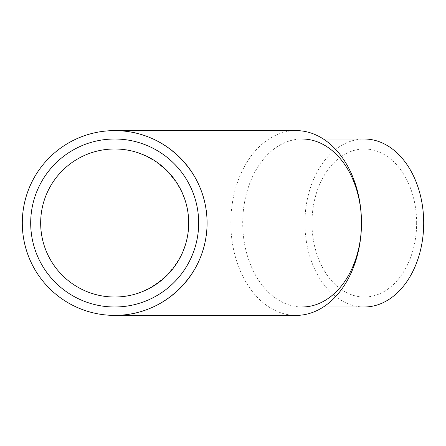 <?xml version="1.0" encoding="UTF-8"?>
<svg xmlns="http://www.w3.org/2000/svg" width="446" height="446" viewBox="0 0 446 446"><rect width="100%" height="100%" fill="white"/><g stroke="black" fill="none" stroke-linecap="round" stroke-linejoin="round"><path stroke-width="0.33" stroke-dasharray="2.23 1.67" d="M296.155 315.389A92.389 65.328 90 0 1 230.827 223A92.389 65.328 90 0 1 296.155 130.611M323.372 139.013L302.093 139.013A83.987 59.39 -90 0 0 242.702 223A83.987 59.39 -90 0 0 302.093 306.987L323.372 306.987M114.689 315.389C164.072 316.42 208.109 272.383 207.078 223C208.109 272.383 164.072 316.42 114.689 315.389M114.689 130.611C164.072 129.58 208.109 173.617 207.078 223C208.109 173.617 164.072 129.58 114.689 130.611M30.702 223A83.987 83.987 0 0 1 114.689 139.013A83.987 83.987 0 0 1 198.676 223A83.987 83.987 0 0 1 114.689 306.987A83.987 83.987 0 0 1 30.702 223A83.987 83.987 0 0 1 114.689 139.013A83.987 83.987 0 0 1 198.676 223A83.987 83.987 0 0 1 114.689 306.987A83.987 83.987 0 0 1 30.702 223M22.3 223A92.389 92.389 0 0 1 114.689 130.611A92.389 92.389 0 0 1 207.078 223A92.389 92.389 0 0 1 114.689 315.389A92.389 92.389 0 0 1 22.3 223M188.703 223C189.533 262.566 154.255 297.844 114.689 297.019C154.294 297.309 188.998 262.605 188.703 223C188.998 183.395 154.294 148.691 114.689 148.981C154.255 148.156 189.533 183.434 188.703 223M416.648 223A74.019 52.338 -90 0 0 364.31 148.981A74.019 52.338 -90 0 0 311.971 223A74.019 52.338 -90 0 0 364.31 297.019A74.019 52.338 -90 0 0 416.648 223M40.67 223A74.019 74.019 0 0 0 151.696 287.101A74.019 74.019 0 0 0 151.696 158.899A74.019 74.019 0 0 0 40.67 223M364.31 306.987A83.987 59.39 90 0 1 304.919 223A83.987 59.39 90 0 1 364.31 139.013M198.676 223A83.987 83.987 0 0 1 72.692 295.737A83.987 83.987 0 0 1 72.692 150.263A83.987 83.987 0 0 1 198.676 223M364.31 148.981L114.689 148.981M364.31 297.019L114.689 297.019"/><path stroke-width="0.67" d="M302.093 306.987A83.987 59.39 -90 0 0 361.483 223A83.987 59.39 -90 0 0 302.093 139.013M114.689 130.611L296.155 130.611A92.389 65.328 90 0 1 361.483 223A92.389 65.328 90 0 1 296.155 315.389L114.689 315.389M22.3 223A92.389 92.389 0 0 0 114.689 315.389A92.389 92.389 0 0 0 207.078 223A92.389 92.389 0 0 0 114.689 130.611A92.389 92.389 0 0 0 22.3 223M40.67 223A74.019 74.019 0 0 1 151.696 158.899A74.019 74.019 0 0 1 151.696 287.101A74.019 74.019 0 0 1 40.67 223M198.676 223A83.987 83.987 0 0 1 72.692 295.737A83.987 83.987 0 0 1 72.692 150.263A83.987 83.987 0 0 1 198.676 223M323.372 306.987L364.31 306.987A83.987 59.39 90 0 0 423.7 223A83.987 59.39 90 0 0 364.31 139.013L323.372 139.013"/></g></svg>
